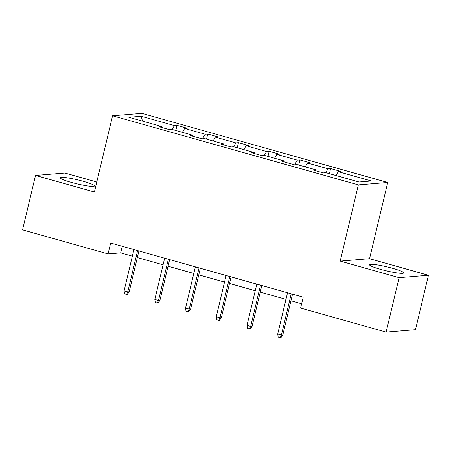 <?xml version="1.0" encoding="UTF-8"?>
<svg xmlns="http://www.w3.org/2000/svg" width="451" height="451" viewBox="0 0 451 451"><rect width="100%" height="100%" fill="white"/><g stroke="black" fill="none" stroke-linecap="round" stroke-linejoin="round"><path stroke-width="0.68" d="M71.23 182.362A17.578 2.013 13.4 0 0 94.434 185.936A17.578 2.013 13.4 0 0 83.441 181.364A17.578 2.013 13.4 0 0 60.242 177.79A17.578 2.013 13.4 0 0 71.23 182.362M380.526 269.332A17.578 2.013 13.4 0 0 403.73 272.906A17.578 2.013 13.4 0 0 392.736 268.334A17.578 2.013 13.4 0 0 369.532 264.76A17.578 2.013 13.4 0 0 380.526 269.332M96.785 182.007L64.876 173.032L35.516 175.433L22.55 229.869L108.065 253.919L120.671 252.887L132.352 256.174M387.719 182.492L141.918 113.376L112.564 115.777L358.359 184.893L387.719 182.492L369.561 258.705L340.206 261.106L399.096 277.669L428.45 275.268L369.561 258.705M428.45 275.268L415.484 329.704L386.124 332.105L399.096 277.669M172.13 129.493L174.396 125.592L177.017 125.378L175.8 130.474M142.499 121.11L141.208 116.262L174.396 125.592M182.396 132.329L184.634 128.473L187.255 128.259L177.017 125.378M184.634 128.473L205.12 134.229L207.742 134.015L206.524 139.117M213.12 140.971L215.358 137.11L217.98 136.895L207.742 134.015M215.358 137.11L235.845 142.871L238.466 142.657L237.249 147.753M243.844 149.608L246.083 145.752L248.704 145.538L238.466 142.657M246.083 145.752L266.569 151.508L269.191 151.294L267.973 156.396M274.569 158.25L276.807 154.389L279.434 154.174L269.191 151.294M276.807 154.389L297.294 160.15L299.915 159.936L298.697 165.032M305.293 166.887L307.531 163.031L310.158 162.817L299.915 159.936M307.531 163.031L328.018 168.787L330.639 168.573L329.422 173.674M336.018 175.529L338.256 171.668L340.883 171.453L330.639 168.573M338.256 171.668L371.438 180.998L359.069 182.012L325.887 172.682L323.266 172.896L313.028 170.016L315.649 169.801L295.163 164.04L292.541 164.254L282.298 161.373L284.925 161.159L264.438 155.403L261.817 155.618L251.573 152.737L254.201 152.523L233.714 146.761L231.092 146.975L220.849 144.094L223.476 143.88L202.989 138.124L200.368 138.339L190.125 135.458L192.752 135.244L172.265 129.482L169.644 129.696L159.4 126.816L162.022 126.601L128.839 117.271L141.208 116.262M386.124 332.105L300.608 308.061L303.202 297.17L110.658 243.033L108.065 253.919M192.87 136.23L192.752 135.244M202.854 138.136L205.12 134.229M223.595 144.867L223.476 143.88M233.579 146.772L235.845 142.871M254.319 153.509L254.201 152.523M264.303 155.415L266.569 151.508M285.049 162.146L284.925 161.159M295.027 164.051L297.294 160.15M315.773 170.788L315.649 169.801M325.752 172.694L328.018 168.787M35.516 175.433L94.406 191.991L112.564 115.777M340.206 261.106L358.359 184.893M137.335 257.572L163.076 264.81M168.06 266.214L193.8 273.453M198.784 274.851L224.525 282.089M229.508 283.493L255.249 290.732M260.233 292.13L285.973 299.368M290.957 300.772L301.629 303.771M122.244 246.285L120.671 252.887M162.146 127.588L162.022 126.601M291.233 293.804L281.407 335.048L282.816 334.935L281.012 337.557L280.229 337.624L281.407 335.048L277.72 334.011L287.546 292.767M282.816 334.935L292.53 294.17M280.229 337.624L278.177 337.049L277.72 334.011M260.509 285.167L250.683 326.411L252.092 326.293L250.288 328.92L249.504 328.982L250.683 326.411L246.996 325.374L256.822 284.13M252.092 326.293L261.805 285.528M249.504 328.982L247.452 328.407L246.996 325.374M229.785 276.525L219.958 317.769L221.368 317.656L219.564 320.278L218.78 320.345L219.958 317.769L216.271 316.732L226.098 275.488M221.368 317.656L231.081 276.891M218.78 320.345L216.728 319.77L216.271 316.732M199.06 267.888L189.234 309.132L190.643 309.014L188.834 311.641L188.056 311.703L189.234 309.132L185.547 308.095L195.373 266.851M190.643 309.014L200.357 268.249M188.056 311.703L186.004 311.128L185.547 308.095M168.336 259.246L158.51 300.49L159.919 300.377L158.109 302.999L157.331 303.066L158.51 300.49L154.823 299.453L164.649 258.209M159.919 300.377L169.632 259.613M157.331 303.066L155.279 302.491L154.823 299.453M137.611 250.609L127.785 291.853L129.195 291.735L127.385 294.362L126.607 294.424L127.785 291.853L124.098 290.816L133.924 249.572M129.195 291.735L138.902 250.97M126.607 294.424L124.555 293.849L124.098 290.816"/></g></svg>
